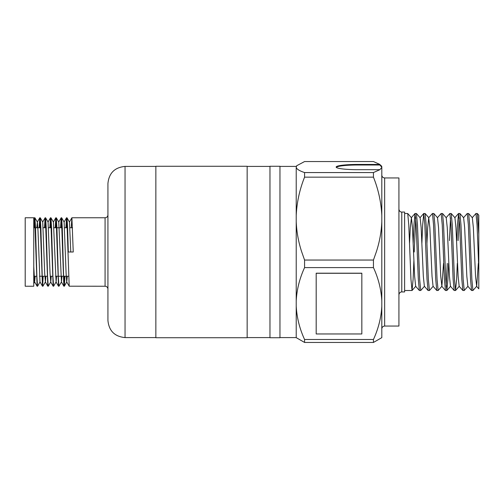 <?xml version="1.0" encoding="UTF-8"?>
<svg xmlns="http://www.w3.org/2000/svg" width="504" height="504" viewBox="0 0 504 504"><rect width="100%" height="100%" fill="white"/><g stroke="black" fill="none" stroke-linecap="round" stroke-linejoin="round"><path stroke-width="0.76" d="M107.932 252L107.932 183.532C108.946 173.137 114.654 167.429 125.049 166.414L125.049 337.586C114.654 336.571 108.946 330.863 107.932 320.468L107.932 252M65.892 227.751L66.522 217.797L66.887 220.374L69.199 286.203L105.078 286.234L105.078 217.766C106.81 217.596 107.762 216.644 107.932 214.912M66.295 227.751L66.761 218.774M66.553 217.766L67.001 217.797L67.63 227.795L68.298 252L73.244 252L71.902 217.766L105.078 217.766M71.24 227.751L71.902 217.766M25.2 252L25.2 217.766L33.755 217.766L33.755 286.234L25.2 286.234L25.2 252M33.793 227.751L34.429 217.797L34.795 220.374L37.101 286.203L37.579 286.203L40.055 281.919L42.449 286.203L42.928 286.203L45.404 281.919L45.902 276.249M34.203 227.751L34.663 218.774M34.461 217.766L34.902 217.797L35.538 227.795L36.874 276.205L37.542 286.234M39.142 227.751L39.778 217.797L40.144 220.374L42.449 286.203M39.551 227.751L40.018 218.774M39.81 217.766L40.251 217.797L40.887 227.795L42.223 276.205L42.89 286.234M44.491 227.751L45.127 217.797L45.492 220.374L47.798 286.203L48.277 286.203L50.753 281.919L51.25 276.249M44.9 227.751L45.366 218.774M45.158 217.766L45.599 217.797L46.236 227.795L47.571 276.205L48.239 286.234M49.839 227.751L50.476 217.797L50.841 220.374L53.147 286.203L53.626 286.203L56.102 281.919L56.599 276.249M50.249 227.751L50.715 218.774M50.507 217.766L50.948 217.797L51.584 227.795L52.92 276.205L53.594 286.234M55.188 227.751L55.824 217.797L56.19 220.374L58.495 286.203L58.974 286.203L61.45 281.919L61.948 276.249M55.598 227.751L56.064 218.774M55.856 217.766L56.297 217.797L56.933 227.795L58.269 276.205L58.943 286.234M60.537 227.751L61.173 217.797L61.538 220.374L63.85 286.203L64.323 286.203L64.959 276.249M60.946 227.751L61.412 218.774M61.205 217.766L61.645 217.797L62.282 227.795L63.624 276.205L64.291 286.234M42.689 285.226L43.155 276.249M64.084 285.226L64.55 276.249M247.149 252L247.149 166.27L155.862 166.27L155.862 337.73L247.149 337.73L247.149 252M279.959 252L279.959 166.27L269.974 166.27L269.974 337.73L279.959 337.73L279.959 252M418.553 252L417.469 224.765L416.43 213.52L415.05 213.488L416.14 224.765L418.314 279.235L419.353 290.48L420.733 290.512L419.643 279.235L418.553 252M415.718 217.791L414.206 252M413.192 243.268L413.967 224.765L415.05 213.488M413.891 260.732L413.116 279.235L412.033 290.512L410.943 279.235L408.769 224.765L407.73 213.52L404.624 213.488M478.8 234.31L477.338 213.52L475.959 213.488L477.049 224.765L478.139 252L478.8 269.69L478.8 288.817L478.8 215.183L477.338 213.52M472.216 217.734L475.959 213.488M470.761 252L469.678 224.765L468.638 213.52L467.258 213.488L468.348 224.765L470.522 279.235L471.555 290.48L472.935 290.512L471.851 279.235L470.761 252M463.516 217.734L467.258 213.488M462.061 252L460.971 224.765L459.938 213.52L458.558 213.488L459.648 224.765L461.821 279.235L462.855 290.48L464.234 290.512L463.151 279.235L462.061 252M459.22 217.791L458.123 240.591M456.794 240.591L457.468 224.765L458.558 213.488M453.361 252L452.271 224.765L451.238 213.52L449.858 213.488L450.948 224.765L453.121 279.235L454.154 290.48L455.534 290.512L454.451 279.235L453.361 252M450.519 217.791L449.423 240.591M446.109 217.734L449.858 213.488M444.66 252L443.57 224.765L442.537 213.52L441.158 213.488L442.241 224.765L444.421 279.235L445.454 290.48L446.834 290.512L445.744 279.235L444.66 252M437.409 217.734L441.158 213.488M435.96 252L434.87 224.765L433.837 213.52L432.457 213.488L433.541 224.765L435.721 279.235L436.754 290.48L438.134 290.512L437.044 279.235L435.96 252M436.754 290.48L433.062 286.266L432.029 276.255L429.855 227.745L428.709 217.734L432.457 213.488M427.26 252L426.17 224.765L425.137 213.52L423.757 213.488L424.841 224.765L427.014 279.235L428.054 290.48L429.433 290.512L428.343 279.235L427.26 252M421.892 243.268L422.667 224.765L423.757 213.488M478.334 263.409L476.683 286.266L472.935 290.512M467.983 286.266L464.234 290.512M457.298 263.409L456.624 279.235L455.534 290.512M448.598 263.409L447.924 279.235L446.834 290.512M446.172 286.209L447.269 263.409M443.526 263.409L441.882 286.266L438.134 290.512M433.175 286.266L429.433 290.512M424.475 286.266L420.733 290.512M401.776 291.942L401.776 212.058L404.624 212.058L404.624 291.942L401.776 291.942C401.902 291.829 399.42 291.797 398.922 294.79M384.659 326.056L384.659 177.944L398.922 177.944L398.922 326.056L384.659 326.056C382.927 326.227 381.975 327.178 381.805 328.91M296.22 300.875L296.22 221.672C296.648 232.048 298.488 242.159 301.745 252L304.573 260.045L373.445 260.045L373.445 267.599C378.384 278.296 381.175 289.391 381.805 300.875L381.805 306.205C381.213 317.533 378.428 328.627 373.445 339.482L304.573 339.482C299.634 328.784 296.85 317.69 296.22 306.205L296.22 300.875C296.812 289.542 299.596 278.454 304.573 267.599L373.445 267.599M296.22 221.672L296.22 215.523C296.818 202.4 299.609 189.611 304.573 177.15L373.445 177.15C378.397 189.529 381.181 202.325 381.805 215.523L381.805 300.875M381.805 221.672C381.383 231.985 379.544 242.096 376.28 252L373.445 260.045M361.834 273.2L316.191 273.2L316.191 333.963L361.834 333.963L361.834 273.2M304.573 161.551L373.445 161.551L379.852 164.436L357.601 164.436A21.439 2.621 0 0 0 336.155 167.057A21.439 2.621 0 0 0 357.601 169.684L379.852 169.684L373.445 172.563L304.573 172.563C299.609 170.913 296.825 169.212 296.22 167.467L296.661 165.766L304.573 161.551M296.22 306.205L296.22 337.649L304.573 342.449L373.445 342.449L381.805 337.649L381.805 306.205M373.445 339.482L373.445 342.449M373.445 172.563L373.445 177.15M379.852 169.684L381.805 167.467L381.805 215.523M381.805 168.034L381.805 167.215L379.852 165.003L379.852 164.436L381.805 166.648L381.364 165.766M304.573 342.449L304.573 339.482M304.573 267.599L304.573 260.045M304.573 177.15L304.573 172.563M296.22 215.523L296.22 167.467M296.22 166.648L296.661 165.766M381.805 167.215L381.805 166.648M476.683 286.266L475.537 276.255L473.363 227.745L472.33 217.734L468.638 213.52M471.555 290.48L467.863 286.266L466.836 276.255L464.663 227.745L463.63 217.734L459.938 213.52M462.855 290.48L459.163 286.266L458.136 276.255L455.962 227.745L454.929 217.734L451.238 213.52M454.154 290.48L450.463 286.266L449.436 276.255L447.256 227.745L446.229 217.734L442.537 213.52M441.882 286.266L440.735 276.255L438.556 227.745L437.529 217.734L433.837 213.52M428.709 217.734L427.682 227.745L426.945 243.268M428.054 290.48L424.362 286.266L423.329 276.255L421.155 227.745L420.128 217.734L416.43 213.52M419.353 290.48L415.655 286.266L414.628 276.255L412.455 227.745L411.428 217.734L410.281 227.745L409.544 243.268M361.834 273.288L316.191 273.288M33.755 266.433L34.625 281.919L35.204 276.249M36.805 227.751L37.378 222.081L38.008 230.819L39.974 281.919M40.251 217.797L42.727 222.081L44.692 273.181L45.404 281.919M45.599 217.797L48.075 222.081L50.041 273.181L50.753 281.919M50.948 217.797L53.424 222.081L56.102 281.919M56.297 217.797L58.773 222.081L61.45 281.919M61.645 217.797L64.121 222.081L66.093 273.181L66.723 281.919L67.297 276.249M67.001 217.797L69.47 222.081L70.774 252M33.755 219.832L33.755 225.773M379.852 165.003L357.601 165.003A21.439 2.621 0 0 0 336.281 167.341M357.601 165.003L357.601 164.436M105.078 286.234C106.81 286.404 107.762 287.356 107.932 289.088M155.862 166.414L125.049 166.414M68.563 276.249L63.624 276.249M63.214 276.249L58.275 276.249M57.865 276.249L55.522 276.249M52.517 276.249L50.173 276.249M47.168 276.249L42.223 276.249M41.819 276.249L39.476 276.249M36.471 276.249L34.127 276.249M296.22 166.414L279.959 166.414M269.974 166.414L247.149 166.414M269.974 337.586L247.149 337.586M296.22 337.586L279.959 337.586M412.033 290.512L404.624 290.512M476.564 286.266L478.8 288.817M454.816 217.734L458.508 213.52M441.762 286.266L445.454 290.48M420.008 217.734L423.7 213.52M411.308 217.734L415 213.52M459.283 286.266L455.591 290.48M450.582 286.266L446.884 290.48M428.828 217.734L425.137 213.52M415.775 286.266L412.083 290.48M411.428 217.734L407.73 213.52M72.57 227.751L69.974 227.751M67.221 227.751L64.625 227.751M61.872 227.751L56.933 227.751M56.524 227.751L53.922 227.751M51.175 227.751L48.573 227.751M45.826 227.751L43.224 227.751M40.477 227.751L35.538 227.751M35.129 227.751L33.755 227.751M34.625 281.919L37.101 286.203M37.302 222.081L39.778 217.797M42.651 222.081L45.127 217.797M45.322 281.919L47.798 286.203M48 222.081L50.476 217.797M50.671 281.919L53.147 286.203M53.348 222.081L55.824 217.797M56.026 281.919L58.495 286.203M58.697 222.081L61.173 217.797M61.375 281.919L63.85 286.203M64.046 222.081L66.522 217.797M66.723 281.919L69.199 286.203M69.395 222.081L71.87 217.797M34.429 217.797L33.762 218.95M34.902 217.797L37.378 222.081M64.323 286.203L66.799 281.919M34.707 281.919L33.755 283.557M155.862 337.586L125.049 337.586M401.776 212.058C401.902 212.171 399.42 212.203 398.922 209.21M384.659 177.944C382.927 177.773 381.975 176.822 381.805 175.09"/></g></svg>
